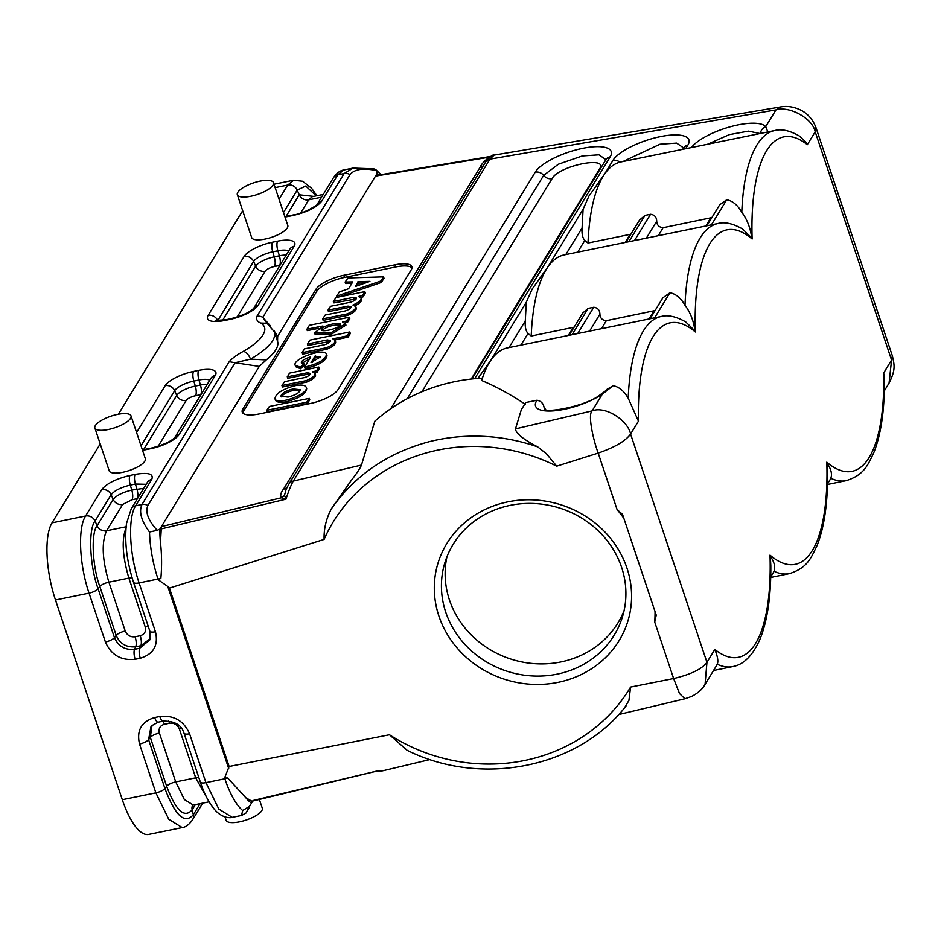 <?xml version="1.0" encoding="UTF-8"?>
<svg xmlns="http://www.w3.org/2000/svg" width="941" height="941" viewBox="0 0 941 941"><rect width="100%" height="100%" fill="white"/><g stroke="black" fill="none" stroke-linecap="round" stroke-linejoin="round"><path stroke-width="1.41" d="M95.37 425.52A19.055 6.105 -18.5 0 0 94.876 427.979A19.055 6.105 -18.5 0 0 114.884 427.72A19.055 6.105 -18.5 0 0 131.022 415.887A19.055 6.105 -18.5 0 0 114.308 415.146A19.055 6.105 -18.5 0 0 95.37 425.52M225.017 816.929L226.146 820.293A19.055 6.105 -18.5 0 0 246.154 820.046A19.055 6.105 -18.5 0 0 262.292 808.201L259.363 799.474M182.06 827.61L148.666 834.432A59.554 20.079 -101.5 0 1 122.306 799.721L155.877 792.863L139.527 744.002C136.421 730.439 141.468 721.629 154.677 717.536L159.794 716.489C173.873 715.007 183.801 720.771 189.576 733.78L205.926 782.641A7.94 2.541 161.5 0 1 200.327 782.042L183.977 733.145C181.578 724.993 174.697 720.982 163.311 721.124L158.182 722.17L151.195 726.005M146.184 484.309L135.422 484.039L130.293 485.085C120.895 487.367 114.508 490.567 111.144 494.707L95.065 521.02C88.089 529.195 89.76 566.447 98.111 588.772A7.94 2.541 161.5 0 1 89.054 593.136L55.484 599.993L122.306 799.721M55.484 599.993A59.554 20.079 -101.5 0 1 52.014 522.855L85.596 515.997L101.663 489.685A7.94 7.034 31.4 0 1 111.144 494.707L113.179 499.424C116.449 495.413 122.659 492.296 131.787 490.073L143.702 488.367M242.684 210.713L118.378 414.205M100.217 443.94L52.014 522.855M600.264 394.691A7.94 4.905 56.1 0 1 602.346 394.126A40.616 13.021 161.5 0 1 554.696 410.758A40.616 13.021 161.5 0 1 536.993 400.231L525.725 402.525L522.467 407.865A34.523 11.069 161.5 0 1 521.443 409.288L515.48 428.884C515.891 433.413 523.314 439.412 537.723 446.881L546.392 453.738L556.696 466.171L598.194 453.103C592.854 438.706 587.772 414.428 592.112 410.888C605.51 405.559 628.059 420.545 630.576 434.06C625.589 441 614.802 447.34 598.194 453.103L617.084 509.551L622.519 514.351L656.23 615.108L654.736 622.095L673.627 678.543C690.788 674.485 701.892 669.075 706.95 662.323L714.819 649.431C717.712 656.583 718.512 661.523 717.218 664.228L716.56 665.534M622.519 514.351L656.23 615.108M816.047 127.847L815.2 131.799C812.659 118.178 788.758 105.58 775.972 109.885L489.932 159.147L494.119 155.124M884.399 379.717L883.705 372.954L891.574 360.062L892.35 355.839L816.059 127.835C812.789 119.107 807.284 112.991 799.521 109.509C792.945 106.592 786.464 105.757 780.101 107.015L775.972 109.885L765.727 126.647L767.844 131.952M446.975 556.684A92.83 85.725 -163.1 0 0 512.41 659.559A92.83 85.725 -163.1 0 0 624.083 610.615M430.108 759.505L382.646 770.82L376.929 771.032L253.047 800.52L251.518 803.026A51.614 17.397 -101.5 0 1 245.86 797.78L227.698 777.995L224.581 777.972L229.134 766.48L169.439 588.09L324.104 539.405C323.775 528.96 326.162 518.809 331.291 508.952L350.993 480.804C356.745 473.405 360.238 468.159 361.462 465.054L374.812 421.215A178.661 165.004 -163.1 0 1 446.375 383.587A178.661 165.004 -163.1 0 1 481.957 378.153L481.663 380.505A178.661 60.224 78.5 0 1 491.308 359.603A178.661 60.224 78.5 0 1 507.387 347.899L661.205 316.482A178.661 60.224 -101.5 0 0 628.212 398.219C624.036 391.009 619.013 386.833 613.156 385.716L602.346 394.126L592.112 410.888L515.48 428.884M200.092 803.661L193.34 814.718C184.707 824.551 175.238 815.8 164.934 788.499L166.663 786.276C175.908 810.789 184.412 818.646 192.164 809.825A7.94 7.034 31.4 0 1 192.623 805.296M770.703 577.445L789.499 573.61C807.531 567.835 810.907 558.178 817.082 545.509C824.328 527.101 827.833 502.788 827.598 472.558L827.104 463.195C831.138 469.112 832.362 474.135 830.797 478.275L830.138 479.581M713.525 670.498L732.71 666.581C740.743 665.228 751.518 659.147 760.422 638.151C767.585 619.766 771.044 595.571 770.808 565.541L770.314 556.178C774.349 562.095 775.572 567.117 774.008 571.246L773.349 572.563M827.104 463.195L826.798 462.149A170.721 57.554 78.5 0 0 869.178 457.444A170.721 57.554 78.5 0 0 883.705 372.954M770.314 556.178L770.009 555.131A170.721 57.554 78.5 0 0 812.389 550.426A170.721 57.554 78.5 0 0 826.798 462.149M150.219 638.68L140.844 645.702L135.716 646.749C126.529 647.655 120.013 643.879 116.19 635.422L99.84 586.561C92.347 566.517 90.842 533.077 97.111 525.737L113.179 499.424A7.94 7.034 31.4 0 0 122.659 504.447L132.046 499.73L137.445 498.624M313.694 196.398L299.25 194.811L297.203 190.082L305.743 186.024L316.235 195.869M321.704 201.162A7.94 7.034 31.4 0 0 317.317 204.15L333.385 177.837A7.94 7.034 31.4 0 1 337.784 174.838L343.759 169.992L352.969 168.11L344.147 173.544L337.784 174.838L321.704 201.162C316.788 207.302 307.331 212.054 293.345 215.407A7.94 2.682 -101.5 0 1 294.168 214.76M94.876 427.979L109.191 470.771A19.055 6.105 -18.5 0 0 129.211 470.524A19.055 6.105 -18.5 0 0 145.337 458.679L131.022 415.887M237.344 194.752L251.659 237.544A19.055 6.105 -18.5 0 0 268.373 238.285A19.055 6.105 -18.5 0 0 287.311 227.91A19.055 6.105 -18.5 0 0 287.805 225.452L273.478 182.648A19.055 6.105 161.5 0 1 272.996 185.106A19.055 6.105 161.5 0 1 254.046 195.493A19.055 6.105 161.5 0 1 237.344 194.752A19.055 6.105 161.5 0 1 253.47 182.907A19.055 6.105 161.5 0 1 273.478 182.648M159.864 529.113A51.614 17.397 78.5 0 0 160.476 542.628L161.393 526.619L159.864 529.113L157.182 530.336L149.513 532.018C141.244 520.82 138.739 511.633 142.009 504.482L229.216 361.697C232.156 358.298 236.897 354.828 243.413 351.311A59.554 19.079 -18.5 0 0 260.681 323.045L267.032 323.292L262.81 317.352A7.94 7.034 -148.6 0 0 256.928 316.329L344.147 173.544A7.94 7.034 -148.6 0 1 350.028 174.579L262.81 317.352L269.949 325.351M491.002 360.05L526.29 302.273L525.29 320.905C524.866 326.75 525.76 330.938 528.007 333.479L531.206 336.019L574.104 327.186M407.265 398.678L543.663 175.391L558.319 164.24L582.314 155.959L598.935 154.83L605.922 159.629M799.168 135.88L805.39 141.585L807.319 144.691A170.721 57.554 78.5 0 0 752.13 238.99A170.721 57.554 78.5 0 0 695.34 331.973L694.952 330.938C693.646 320.893 690.329 312.33 685.001 305.249A178.661 60.224 -101.5 0 1 717.995 223.511L564.177 254.917A178.661 60.224 78.5 0 0 548.109 266.632A178.661 60.224 78.5 0 0 531.206 336.019M526.29 302.273L532.159 289.075L548.109 266.632M547.791 267.068L583.079 209.302L582.091 227.922C581.656 233.768 582.561 237.955 584.796 240.496L588.007 243.037L630.893 234.203M622.966 161.534L659.994 144.232L676.638 143.103L683.601 147.925M673.803 151.16L642.632 157.523M717.995 223.511C724.746 221.688 732.91 223.511 742.508 228.945L751.741 237.967C750.436 227.91 747.119 219.347 741.79 212.266A178.661 60.224 -101.5 0 1 774.784 130.528L620.978 161.946A178.661 60.224 78.5 0 0 604.898 173.65A178.661 60.224 78.5 0 0 588.007 243.037M583.079 209.302L588.948 196.093L604.898 173.65M625.941 242.308L639.539 220.053L644.926 215.43L628.87 241.708M634.505 240.555L650.56 214.277L644.926 215.43M650.56 214.277C654.513 214.795 656.571 217.112 656.712 221.217C656.924 225.158 659.065 227.31 663.134 227.698L711.867 217.594M719.653 204.832L726.734 199.763L711.408 224.852M741.79 212.266C737.626 205.056 732.604 200.88 726.734 199.763M752.13 238.99L751.741 237.967M624.848 707.279L628.929 700.422L630.599 687.059L673.627 678.543L679.484 693.517L684.919 698.775L691.529 696.469C697.999 693.176 702.515 689.141 705.068 684.342L706.95 662.323L630.576 434.06L638.445 421.168L628.212 398.219M684.919 698.775L618.625 714.572M655.042 611.709A174.697 161.334 16.9 0 1 654.736 622.095M544.627 409.276L543.98 406.994M536.993 400.231C540.863 400.995 543.192 403.254 543.992 406.983L544.416 408.018M544.839 409.547L544.474 409.194C545.721 413.146 585.878 406.559 600.299 394.667C608.651 388.786 605.016 390.974 606.886 389.398L613.156 385.716M661.205 316.482C667.945 314.67 676.12 316.482 685.718 321.916L694.952 330.938M685.001 305.249C680.825 298.026 675.814 293.863 669.945 292.733L654.618 317.835M662.864 297.815L669.945 292.733M577.715 333.537L593.759 307.26C597.723 307.778 599.77 310.083 599.923 314.188C600.135 318.129 602.275 320.293 606.345 320.669L655.077 310.565M593.759 307.26L588.137 308.401L572.081 334.69M569.152 335.29L582.75 313.035L588.137 308.401M544.486 407.971L545.721 409.653M525.301 404.301C510.787 394.55 496.248 386.622 481.663 380.505M331.279 508.94C354.757 475.44 387.21 453.08 428.637 441.847A178.661 165.004 16.9 0 1 537.723 446.881M160.499 542.628C161.805 554.661 161.923 566.541 160.876 578.268L158.288 579.856L158.017 579.044A59.554 20.079 -101.5 0 1 149.513 532.018M285.699 499.083A7.94 5.328 136.3 0 0 285.876 498.953L281.277 497.801L161.393 526.619L259.234 366.437L266.279 359.909A67.493 21.631 -18.5 0 0 277.583 341.383L274.419 331.891A67.493 21.631 161.5 0 1 250.529 359.133L235.097 362.732L229.216 361.697M780.101 107.015L494.119 155.1C492.672 153.736 485.391 161.17 485.544 162.146A7.94 7.034 31.4 0 1 489.932 159.147L293.31 481.063C291.04 485.003 288.593 491.037 285.97 499.189L160.758 529.03M361.462 465.054L293.31 481.063A7.94 7.034 -148.6 0 0 288.922 484.039L286.123 489.308L284.5 495.319L285.876 498.953M286.487 488.555L286.135 489.261M321.975 330.338C327.303 326.351 333.385 324.621 340.23 325.139L340.383 324.269C339.595 321.046 319.622 326.821 321.328 329.785C321.904 332.585 338.631 328.456 340.242 325.115M309.377 325.292L349.299 317.211L347.088 320.857L342.453 322.104L345.476 323.704L330.844 332.855L314.647 332.985L322.904 325.998L307.013 329.174L309.377 325.292M306.801 329.138L307.272 330.562M349.781 318.634L349.299 317.211L349.77 318.681L347.57 322.293L344.9 322.951M314.647 332.985L315.117 334.42L331.326 334.278L345.947 325.127L345.476 323.704M306.837 329.174L307.484 330.597L318.493 328.35M307.284 330.514L307.013 329.174M307.531 343.983L309.907 340.101L349.617 331.985L347.241 335.866L332.843 338.807L335.149 340.501C335.302 342.83 332.408 345.253 326.445 347.747L301.99 352.675L304.578 348.829L324.433 344.771C328.338 343.512 330.326 342.112 330.397 340.571L327.386 339.924L307.531 343.983L308.013 345.406L330.232 341.454M307.366 343.983L307.813 345.323L307.319 343.947M334.784 339.936L348.099 337.101L350.299 333.49L349.829 332.02M326.445 347.747L326.915 349.17C332.879 346.676 335.784 344.265 335.619 341.924L335.149 340.501M326.315 347.782L326.915 349.17M302.673 354.134L326.786 349.205M327.386 339.924L327.868 341.348M311.036 362.603L320.352 356.91L314.964 356.157L311.071 362.638M312.6 362.214L315.435 357.58L320.246 357.721M310.377 356.968C304.355 358.921 301.343 360.85 301.367 362.732L303.955 363.767L300.508 367.19L295.168 365.261C292.145 358.768 325.033 347.3 326.527 354.322C325.386 359.709 318.117 363.944 304.743 367.049L310.483 357.298M304.566 367.014L305.049 368.437M301.92 363.297L309.565 358.803M303.919 363.849L304.39 365.284L300.52 368.79L295.639 366.684L295.168 365.261M304.602 367.049L305.225 368.472C318.599 365.379 325.857 361.132 327.009 355.757L326.527 354.322M305.06 368.39L304.743 367.049M306.39 380.576L281.935 385.516L284.511 381.67L304.366 377.612C308.283 376.341 310.271 374.941 310.342 373.401L307.331 372.765L287.476 376.812L289.475 373.13L318.623 367.061L316.623 370.742L312.4 371.895L315.094 373.33C315.247 375.671 312.341 378.082 306.39 380.576L306.86 382.011C312.824 379.517 315.729 377.094 315.564 374.765L315.094 373.342M282.618 386.974L306.86 382.011M306.731 382.046L306.248 380.623M282.418 386.892L281.971 385.551M307.331 372.765L307.813 374.189L310.177 374.283M287.299 376.812L287.958 378.247L307.813 374.189M287.758 378.164L287.476 376.812M318.823 367.143L319.305 368.566L317.105 372.165L314.729 372.777M281.43 396.879C283.018 394.15 287.052 391.974 293.521 390.362L300.167 390.562M288.075 397.078C295.78 395.032 299.814 392.573 300.167 389.715L293.051 388.927C285.335 390.986 281.312 393.444 280.959 396.302L288.075 397.078M295.015 385.704C301.296 384.54 305.013 385.045 306.19 387.21C309.601 393.856 276.877 405.959 274.972 398.749C275.537 393.585 282.218 389.233 295.015 385.704M275.442 400.172C276.619 402.336 280.336 402.842 286.617 401.678C299.414 398.149 306.096 393.797 306.66 388.633M266.797 410.264L269.373 406.465L309.295 398.384L306.707 402.23L266.797 410.264M309.283 398.431L309.754 399.866L307.189 403.665L267.479 411.77L266.997 410.347M355.345 286.476L369.907 281.359L358.262 281.688L355.345 286.476M356.615 286.04L358.744 283.112L365.802 282.888M339.195 292.004L348.605 288.711L352.734 281.912L345.124 282.065L347.958 277.948L383.528 276.842L380.834 281.018L336.878 296.086L339.195 292.004M345.159 282.1L345.712 283.535L351.875 283.335M345.124 282.065L345.594 283.5L345.241 282.112M383.528 276.889L383.999 278.313L381.305 282.453L339.172 296.897M333.514 301.438L335.89 297.568L364.661 291.686L362.661 295.368L358.439 296.521L361.132 297.968C361.32 300.203 358.58 302.543 352.934 305.013L355.792 306.684C355.957 309.024 353.063 311.436 347.088 313.941L322.645 318.87L325.221 315.023L345.076 310.965C348.993 309.707 350.981 308.307 351.052 306.766L348.041 306.119L327.974 310.142L330.55 306.296L350.405 302.237C354.322 300.979 356.31 299.567 356.38 298.038L353.369 297.391L333.514 301.438L333.996 302.873L356.216 298.92M327.974 310.142L328.444 311.565M333.796 302.79L333.337 301.449M364.861 291.769L365.343 293.192L363.144 296.803M360.768 297.403L363.144 296.791L362.661 295.368M354.945 305.778C359.662 303.437 361.873 301.32 361.603 299.391L361.132 297.968M347.088 313.941L347.57 315.364C353.534 312.871 356.439 310.448 356.274 308.119L355.804 306.695M346.958 313.976L347.57 315.364M322.681 318.905L323.328 320.328L347.441 315.4M323.128 320.246L322.857 318.905M348.041 306.119L348.523 307.542L350.887 307.648M328.009 310.177L328.668 311.6L348.523 307.542M328.456 311.518L328.186 310.177M353.369 297.391L353.851 298.815M242.86 408.994A23.819 7.634 -18.5 0 0 242.237 412.064A23.819 7.634 -18.5 0 0 259.057 413.958L310.33 403.489A23.819 7.634 -18.5 0 0 338.078 389.55L411.229 269.785A23.819 7.634 -18.5 0 0 411.852 266.715A23.819 7.634 -18.5 0 0 395.032 264.809L343.759 275.29A23.819 7.634 -18.5 0 0 316.011 289.228L242.86 408.994L243.566 411.135A23.819 7.634 -18.5 0 0 242.849 413.052M243.566 411.135L316.729 291.369A23.819 7.634 161.5 0 1 344.477 277.43L395.749 266.95A23.819 7.634 161.5 0 1 411.958 267.867M277.583 341.383L277.654 336.278L375.494 176.096L376.729 175.449L375.494 176.096L377.023 173.603L376.847 170.709L373.918 168.886M243.413 351.311C246.413 352.193 248.777 354.792 250.529 359.133L266.279 359.909M284.5 495.319A7.94 7.281 -57.7 0 1 281.277 497.801C280.053 495.484 280.783 492.602 283.5 489.155A7.94 7.034 -148.6 0 0 287.252 487.026M228.722 768.597L167.769 586.443L158.288 579.856M167.769 586.455L169.439 588.09M807.319 144.691L815.2 131.799L891.574 360.062L889.069 383.116C895.456 370.354 894.715 365.72 892.35 355.839M489.955 156.924L489.344 157.171A7.94 4.176 -120.6 0 0 489.602 157.194M707.526 144.267L729.334 134.622L748.448 131.128L760.022 133.551M760.422 133.469A7.94 7.457 -41 0 1 765.727 126.647A40.616 13.021 161.5 0 0 729.781 126.906A40.616 13.021 161.5 0 0 691.388 147.561M630.599 687.059A170.721 157.676 16.9 0 1 389.468 734.756L406.947 750.142M626.965 568.105A99.252 91.665 -163.1 0 0 460.102 526.889A99.252 91.665 -163.1 0 0 511.775 681.331A99.252 91.665 -163.1 0 0 626.965 568.105M389.468 734.756L229.134 766.48M251.518 803.026L249.53 806.355L242.696 810.519L241.496 815.471L232.286 817.353L218.818 809.072L205.926 782.641L224.852 778.772A7.94 2.541 -18.5 0 0 227.698 777.995M245.872 797.768L251.8 801.167M376.729 771.126L252.282 801.167M608.133 541.934A92.83 85.725 -163.1 0 0 517.291 504.176A92.83 85.725 -163.1 0 0 444.87 562.706A92.83 85.725 -163.1 0 0 508.693 671.756A92.83 85.725 -163.1 0 0 622.472 616.79A92.83 85.725 -163.1 0 0 621.589 567.305A92.83 85.725 -163.1 0 0 608.133 541.934M242.696 810.519A59.554 20.079 78.5 0 1 224.852 778.772L224.581 777.972M159.37 733.051L175.72 781.912L195.716 777.831L179.366 728.969C177.449 724.664 174.167 722.759 169.509 723.253L164.381 724.299C160.005 725.64 158.335 728.569 159.37 733.051A7.94 2.541 161.5 0 0 150.313 737.415L148.584 739.638L151.089 726.123M152.042 725.17L150.313 737.415L166.663 786.276A7.94 2.541 161.5 0 1 175.72 781.912L184.318 799.521L193.27 805.025M207.42 798.838L195.716 777.831A7.94 2.541 -18.5 0 1 198.81 777.489M139.527 744.002A7.94 2.541 -18.5 0 0 148.584 739.638L164.934 788.499A7.94 2.541 -18.5 0 1 155.877 792.863L168.768 819.293L182.225 827.574C185.706 827.21 189.165 824.587 192.611 819.729A7.94 7.034 -148.6 0 0 193.34 814.718L192.164 809.825L195.328 804.637M181.637 728.652A7.94 2.541 -18.5 0 0 179.366 728.969M168.545 720.935A7.94 2.682 -101.5 0 1 169.509 723.253M162.958 721.194A7.94 2.682 -101.5 0 1 164.381 724.299M189.576 733.78A7.94 2.541 161.5 0 1 183.977 733.145M159.794 716.489A7.94 2.682 78.5 0 0 163.275 721.124M154.677 717.536A7.94 2.682 78.5 0 0 158.182 722.17M789.499 573.61A178.661 60.224 -101.5 0 1 774.008 571.246M279.9 265.397A8.057 2.588 -18.5 0 0 279.63 265.456L274.513 266.503A8.057 2.588 -18.5 0 0 265.115 271.22L237.108 317.07M222.582 320.328L255.646 266.197L253.6 261.469L217.724 320.693M288.652 251.082A16.432 5.27 -18.5 0 0 277.877 250.8L272.749 251.847A16.432 5.27 -18.5 0 0 253.6 261.469A7.94 7.034 -148.6 0 0 244.131 256.446A24.348 7.799 161.5 0 1 272.49 242.202L277.619 241.155A24.348 7.799 161.5 0 1 294.168 246.224L258.175 305.166A24.348 7.799 161.5 0 1 229.816 319.422A7.94 2.682 -101.5 0 1 230.639 318.764M272.49 242.202A7.94 2.682 -101.5 0 0 272.749 251.847L274.243 256.846L279.371 255.799A15.973 5.117 161.5 0 1 286.17 255.14M265.115 271.22A7.94 7.034 31.4 0 1 255.646 266.197A15.973 5.117 161.5 0 1 274.243 256.846A7.94 2.682 -101.5 0 1 274.513 266.503M277.619 241.155A7.94 2.682 -101.5 0 0 277.877 250.8L279.371 255.799A7.94 2.682 -101.5 0 1 279.63 265.456M294.168 246.224A7.94 7.034 31.4 0 0 289.793 249.224L253.788 308.166C250.259 312.094 242.543 315.635 230.604 318.776L225.475 319.822A7.94 2.682 78.5 0 0 224.687 320.469A24.348 7.799 161.5 0 1 208.126 315.388L244.131 256.446M217.606 320.41A7.94 7.034 -148.6 0 0 208.126 315.388M253.788 308.166L253.788 308.166A7.94 7.034 31.4 0 1 258.175 305.166M229.816 319.422L224.687 320.469M207.243 384.363A15.973 5.117 -18.5 0 0 200.445 385.022L195.316 386.069A15.973 5.117 -18.5 0 0 176.708 395.42L143.644 449.551M141.021 445.775L174.673 390.691A16.432 5.27 161.5 0 1 193.822 381.07L198.951 380.023L200.445 385.022A7.94 2.682 78.5 0 1 200.704 394.679A8.057 2.588 161.5 0 1 200.974 394.62M158.182 446.293L186.189 400.443A8.057 2.588 161.5 0 1 195.575 395.726A7.94 2.682 78.5 0 0 195.316 386.069L193.822 381.07A7.94 2.682 -101.5 0 1 193.564 371.424L198.68 370.378A7.94 2.682 -101.5 0 0 198.951 380.023A16.432 5.27 161.5 0 1 209.714 380.305M136.586 432.507L165.193 385.669A7.94 7.034 -148.6 0 1 174.673 390.691L176.708 395.42A7.94 7.034 31.4 0 0 186.189 400.443M195.575 395.726L200.704 394.679M198.68 370.378A24.348 7.799 161.5 0 1 215.242 375.447A7.94 7.034 -148.6 0 0 210.855 378.447L174.85 437.389A7.94 7.034 31.4 0 1 179.237 434.389A24.348 7.799 161.5 0 1 150.878 448.645L145.749 449.692A24.348 7.799 161.5 0 1 142.526 450.257M151.713 447.987A7.94 2.682 78.5 0 0 150.878 448.645M174.85 437.389C171.333 441.317 163.605 444.858 151.677 447.998L146.549 449.045A7.94 2.682 78.5 0 0 145.749 449.692M165.193 385.669A24.348 7.799 161.5 0 1 193.564 371.424M215.242 375.447L179.237 434.389M126.106 526.772L106.58 530.759C101.44 542.451 102.216 559.589 108.885 582.185L128.882 578.103L145.232 626.965C146.267 631.458 144.596 634.375 140.221 635.728L135.092 636.775C130.434 637.269 127.153 635.351 125.235 631.046L108.885 582.185A7.94 2.541 -18.5 0 0 99.84 586.561L98.111 588.772L114.449 637.633A7.94 2.541 161.5 0 1 105.404 641.997L89.054 593.136C79.303 564.835 77.656 527.972 85.596 515.997A7.94 7.034 -148.6 0 1 95.065 521.02L97.111 525.737A7.94 7.034 31.4 0 0 106.58 530.759L122.659 504.447M125.235 631.046A7.94 2.541 -18.5 0 0 116.19 635.422L114.449 637.633C118.401 646.338 125.106 650.231 134.563 649.302L139.691 648.255L149.866 639.809M135.092 636.775A7.94 2.682 -101.5 0 1 135.716 646.749L134.563 649.302A7.94 2.682 78.5 0 0 135.175 659.288C121.107 660.77 111.179 655.007 105.404 641.997M140.221 635.728A7.94 2.682 -101.5 0 1 140.844 645.702L139.691 648.255A7.94 2.682 78.5 0 0 140.303 658.241L135.175 659.288M137.174 498.683A7.94 2.682 78.5 0 0 136.916 489.026L135.422 484.039A7.94 2.682 -101.5 0 1 135.151 474.382C148.443 472.17 153.971 473.864 151.713 479.463L135.633 505.776C127.694 517.75 129.352 554.614 139.103 582.914L155.453 631.776C158.559 645.338 153.512 654.148 140.303 658.241M132.046 499.73A7.94 2.682 78.5 0 0 131.787 490.073L130.293 485.085A7.94 2.682 -101.5 0 1 130.023 475.428L135.151 474.382M126.576 526.678C121.436 538.37 122.212 555.508 128.882 578.103A7.94 2.541 161.5 0 1 132.069 577.774M145.232 626.965A7.94 2.541 161.5 0 1 148.337 626.635M101.663 489.685C106.58 483.545 116.037 478.793 130.023 475.428M157.182 530.336C148.208 520.397 145.102 512.116 147.878 505.505A7.94 7.034 -148.6 0 0 142.009 504.482L135.633 505.776A7.94 7.034 31.4 0 0 131.246 508.775L147.325 482.451A7.94 7.034 31.4 0 1 151.713 479.463M131.246 508.775L126.494 523.514C124.377 541.451 126.706 561.048 133.493 582.279A7.94 2.541 -18.5 0 0 139.103 582.914L158.017 579.044A7.94 2.541 161.5 0 0 160.876 578.268M133.493 582.279L149.842 631.14A7.94 2.541 -18.5 0 0 155.453 631.776M316.894 195.74L311.565 188.235L302.614 181.248L293.71 180.213L287.734 185.059L275.148 187.635M321.551 197.21L308.73 199.833L300.649 213.054M312.153 196.787L308.73 199.833A7.94 7.034 -148.6 0 1 299.25 194.811L286.111 216.324M283.488 212.548L297.203 190.082A7.94 7.034 -148.6 0 0 287.734 185.059L279.042 199.28M317.317 204.15C320.152 203.338 304.084 213.819 294.133 214.76L289.016 215.807A7.94 2.682 78.5 0 0 288.217 216.454L284.982 217.03M293.345 215.407L288.217 216.454M333.385 177.837C336.596 173.144 340.054 170.521 343.771 169.992L343.935 169.956M260.692 323.045C257.211 321.563 255.964 319.328 256.928 316.329M568.376 335.443L573.269 327.433M528.007 333.479L520.879 345.147M421.886 391.762L552.073 178.625C558.648 165.745 609.098 155.441 599.57 168.921L471.218 379.047M552.073 178.625A7.94 7.034 -148.6 0 1 543.663 175.391A7.94 7.034 -148.6 0 0 535.253 172.156A40.616 13.021 161.5 0 1 582.573 148.372A40.616 13.021 161.5 0 1 610.191 156.841L474.676 378.694M390.75 408.712L535.253 172.156M600.382 168.71A7.94 7.034 31.4 0 1 599.57 168.921M605.91 159.97L605.804 159.841A7.94 7.034 31.4 0 1 610.191 156.841M509.01 347.57L525.278 320.94M565.8 254.588L582.067 227.957M683.601 148.243L683.484 148.113A7.94 7.034 31.4 0 1 687.871 145.114L685.66 148.737M619.896 162.193A7.94 7.034 -148.6 0 0 612.932 160.429A40.616 13.021 161.5 0 1 660.253 136.645A40.616 13.021 161.5 0 1 687.871 145.114M604.581 174.097L612.932 160.429M625.165 242.472L630.058 234.45M584.796 240.496L577.668 252.164M646.373 238.132L656.712 221.217M663.134 227.698L658.241 235.709M705.797 226.005L710.69 217.983M617.084 509.551A174.697 161.334 16.9 0 1 623.742 518.162M695.34 331.973A170.721 57.554 78.5 0 0 638.445 421.168M606.345 320.669L601.452 328.691M648.996 318.975L653.901 310.965M589.584 331.114L599.911 314.188M324.104 539.405A170.721 157.676 16.9 0 1 430.131 451.892A170.721 157.676 16.9 0 1 556.696 466.171M347.088 320.857L347.57 322.293M346.723 321.057L347.194 322.481M349.817 332.067L350.299 333.49M347.617 335.666L348.099 337.101M347.241 335.866L347.723 337.29M302.202 352.71L302.684 354.134M315.388 355.945L315.87 357.368M315.435 357.58L314.964 356.157M300.508 367.19L300.979 368.613M300.05 367.366L300.52 368.79M282.147 385.539L282.629 386.974M316.623 370.742L317.105 372.165M316.258 370.942L316.729 372.365M267.268 411.688L266.821 410.347M307.084 402.042L307.554 403.466M306.707 402.23L307.189 403.665M358.262 281.688L358.744 283.112M357.792 281.9L358.274 283.323M381.105 280.853L381.575 282.276M380.834 281.018L381.305 282.453M336.878 296.086L337.266 297.285M336.596 296.121L336.996 297.332M362.297 295.568L362.767 296.991M316.729 291.369L316.011 289.228M344.477 277.43L343.759 275.29M395.749 266.95L395.032 264.809M377.023 173.591A51.614 17.397 -101.5 0 1 378.988 174.991M147.878 505.505L235.097 362.732L259.234 366.437M273.796 330.35L277.654 336.278M376.847 170.709C363.602 167.757 354.663 169.039 350.028 174.579M375.494 176.096L489.344 157.171C484.521 160.735 481.439 164.099 480.122 167.251L283.5 489.155M480.122 167.251A7.94 7.034 -148.6 0 0 483.462 165.545M714.819 649.431A170.721 57.554 78.5 0 0 755.599 643.397A170.721 57.554 78.5 0 0 770.009 555.131M827.492 484.474L846.288 480.628A178.661 60.224 -101.5 0 1 830.797 478.275M732.71 666.581A178.661 60.224 -101.5 0 1 717.218 664.228M249.53 806.355C246.024 812.73 245.883 813.295 249.118 808.048L249.024 808.201C244.401 814.177 249.071 811.507 241.496 815.471M193.293 805.061L209.102 801.826M192.893 804.814L192.446 805.414L193.281 805.061M192.611 819.729L202.75 803.12M232.274 817.353C232.698 817.506 223.252 819.834 214.395 809.295C208.878 802.697 204.185 793.604 200.315 782.006M827.504 483.897L830.35 479.228M225.475 319.822L215.195 320.399L216.512 321.493M146.549 449.045L142.338 449.716M149.842 631.14L149.842 639.868M274.007 184.236L293.568 180.237M312.718 196.598L323.245 194.446M289.016 215.807L284.805 216.489M605.804 159.841L471.947 378.964M477.946 378.411L491.308 359.603M683.484 148.113L682.743 149.325M719.924 204.397L706.867 225.781M663.134 297.368L650.078 318.764M304.437 365.19L303.955 363.767M282.406 386.939L281.935 385.516M287.746 378.211L287.264 376.788M319.317 368.519L318.834 367.084M306.213 387.292L306.695 388.715M274.937 398.666L275.419 400.09M309.765 399.807L309.295 398.384M267.268 411.735L266.785 410.311M384.01 278.265L383.528 276.842M337.031 297.521L336.56 296.086M333.784 302.837L333.302 301.414M365.355 293.145L364.873 291.722M323.116 320.293L322.645 318.87M274.419 331.891L267.032 323.292M373.93 168.827L352.981 168.11M375.859 169.686L380.976 174.661M490.673 156.429L376.341 175.438M485.544 162.146L288.922 484.05M799.274 135.951C789.687 130.528 781.524 128.717 774.784 130.528M846.288 480.628C864.308 474.864 867.696 465.207 873.848 452.574C881.117 434.166 884.634 409.829 884.399 379.588M884.293 390.915L889.057 383.116M770.714 576.868L773.561 572.21M705.068 684.342L716.771 665.193M626.012 705.973C578.456 767.938 481.039 787.394 406.841 750.153M382.646 770.82L375.459 771.561"/></g></svg>
